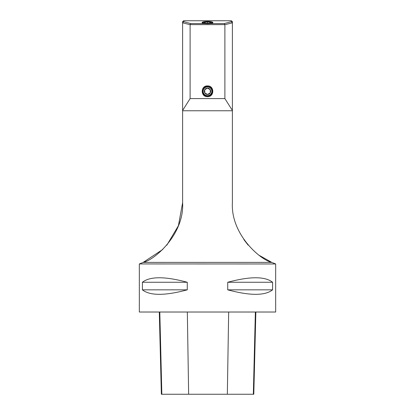 <?xml version="1.0" encoding="UTF-8"?>
<svg xmlns="http://www.w3.org/2000/svg" width="415" height="415" viewBox="0 0 415 415"><rect width="100%" height="100%" fill="white"/><g stroke="black" fill="none" stroke-linecap="round" stroke-linejoin="round"><path stroke-width="0.62" d="M190.729 23.582L224.271 23.582L231.305 21.694L231.305 20.75L183.695 20.75L183.695 21.694L190.729 23.582L190.112 24.646L190.117 98.583L182.616 110.442L182.616 202.733C184.359 234.511 154.432 259.946 143.305 262.389L271.695 262.389C260.63 259.972 230.678 234.6 232.384 202.733L232.384 110.442L224.883 98.583L224.883 24.635M182.616 110.442L182.616 21.559L183.695 20.75M231.305 20.75L232.384 21.559L232.384 110.442M139.331 263.976L139.331 312.018L275.669 312.018L275.669 263.976L139.331 263.94M272.593 282.262L272.593 289.836C264.972 295.822 250.017 295.822 227.731 289.836L227.731 282.262C250.017 276.276 264.972 276.276 272.593 282.262L227.731 282.262M187.269 282.262L187.269 289.836C164.983 295.822 150.028 295.822 142.407 289.836L142.407 282.262C150.028 276.276 164.983 276.276 187.269 282.262L142.407 282.262M159.298 312.018L161.362 394.25L253.793 394.25L255.858 312.018M142.407 289.836L187.269 289.836M227.731 289.836L272.593 289.836M207.5 96.674C200.481 96.996 200.476 85.583 207.5 85.905C214.524 85.583 214.519 96.996 207.5 96.674L207.5 95.984C213.362 96.358 213.917 86.885 208.024 86.621C201.571 85.578 200.917 96.306 207.5 95.984M224.883 24.62L190.117 24.62M190.117 98.583L224.883 98.583M182.616 110.764L232.384 110.764M139.684 263.816L143.305 262.389M271.695 262.389L275.316 263.821M207.5 21.471A5.411 1.126 180 0 1 212.786 22.835A5.411 1.126 180 0 1 207.5 23.717A5.411 1.126 180 0 1 202.214 22.835A5.411 1.126 180 0 1 207.5 21.471M243.854 239.569L248.118 245.104M259.489 255.5L271.97 262.508M142.942 262.545L162.722 249.493M166.846 245.146L178.409 225.729L182.616 202.733M203.459 22.26A4.347 0.903 0 0 0 203.153 22.592A4.347 0.903 0 0 0 208.314 23.484A4.347 0.903 0 0 0 211.541 22.26A4.347 0.903 0 0 0 207.5 21.689A4.347 0.903 0 0 0 203.459 22.26L202.831 22.592A5.022 1.043 0 0 0 202.484 23.017M212.516 23.017A5.022 1.043 0 0 0 212.169 22.592L211.541 22.26M232.384 22.83L224.883 24.703M190.112 24.703L182.616 22.83M183.695 21.694L182.756 22.726M224.271 23.582L224.868 24.677M232.244 22.726L231.305 21.694M207.625 94.459L204.818 92.981A3.175 3.175 0 0 1 207.376 88.115A3.175 3.175 0 0 1 210.182 89.593L210.306 92.763L207.625 94.459A3.175 3.175 0 0 1 204.818 92.981L204.694 89.811L204.818 92.981L207.625 94.459L210.306 92.763A3.175 3.175 0 0 1 207.625 94.459M210.182 89.593A3.175 3.175 0 0 1 210.306 92.763L210.182 89.593L207.376 88.115L204.694 89.811L207.376 88.115L210.182 89.593M205.176 87.612A4.347 4.347 0 0 0 207.5 95.637A4.347 4.347 0 0 0 211.676 90.081A4.347 4.347 0 0 0 205.176 87.612M210.249 22.924A3.175 0.659 180 0 1 207.5 23.256A3.175 0.659 180 0 1 204.751 22.924A3.175 0.659 180 0 1 204.548 22.835A3.175 0.659 180 0 1 204.751 22.265A3.175 0.659 180 0 1 207.5 21.933L210.249 22.265L210.249 22.924L210.249 22.265A3.175 0.659 180 0 1 210.452 22.835A3.175 0.659 180 0 1 210.249 22.924M207.5 23.256L207.5 21.933A3.175 0.659 180 0 1 210.249 22.265M207.5 21.933L204.751 22.265L204.751 22.924L204.751 22.265M161.84 394.25L159.801 312.018M188.643 394.25L187.336 312.018M227.337 394.25L228.665 312.018M253.337 394.25L255.37 312.018"/></g></svg>
